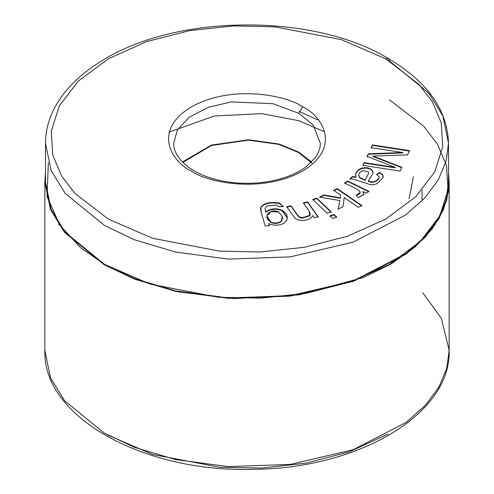 <?xml version="1.0" encoding="UTF-8"?>
<svg xmlns="http://www.w3.org/2000/svg" width="494" height="494" viewBox="0 0 494 494"><rect width="100%" height="100%" fill="white"/><g stroke="black" fill="none" stroke-linecap="round" stroke-linejoin="round"><path stroke-width="0.74" d="M311.164 162.403L298.388 152.436L278.801 144.378L248.371 140.154L211.444 145.514L182.836 162.403L211.444 145.514L248.371 140.154L278.801 144.378L298.388 152.436L311.788 163.1M104.055 264.636L135.387 279.419L178.581 291.929L234.28 298.586L299.012 294.887L363.442 277.511L391.483 263.734L414.713 247.272L432.133 228.981L443.359 209.857L448.589 190.832L448.496 172.678L449.157 182.101L446.718 200.175L438.95 218.725L425.42 236.978L406.179 254.052L353.389 281.345L290.237 296.116L228.271 298.314L175.339 291.238L134.177 278.949L104.055 264.636L64.578 232.402L50.474 209.462L44.843 182.101L45.504 172.678M388.056 434.01L349.598 451.726L306.095 463.137L261.789 468.059L220.201 467.318L152.708 454.492L107.791 435.091M422.728 292.707L441.395 318.377L449.157 350.4C451.257 414.281 357.983 468.917 252.78 469.3C143.501 472.665 42.465 416.85 44.843 350.4L50.474 377.756L64.578 400.702L104.055 432.929L134.177 447.249L175.339 459.537L228.271 466.614L290.237 464.416L353.389 449.645L406.179 422.351L425.42 405.278L438.95 387.024L446.718 368.468L449.157 350.4L446.718 368.468L438.95 387.024L425.42 405.278L406.179 422.351L353.389 449.645L290.237 464.416L228.271 466.614L175.339 459.537L134.177 447.249L104.055 432.929L64.578 400.702L50.474 377.756L44.843 350.4L44.843 182.101M435.078 224.894L435.288 223.523M58.712 223.523L58.922 224.894M323.613 131.398L298.876 120.715L261.709 113.657L214.408 115.973L169.3 132.034M409.013 198.829L413.484 176.71M389.476 61.009L388.383 58.588L385.74 58.848L341.342 39.625L274.75 26.806L233.699 25.929L189.869 30.579L146.681 41.595L108.26 58.848L78.373 81.028L59.292 105.969L51.24 131.268L52.759 154.974L61.491 175.852L74.958 193.42L108.26 219.052L152.658 238.275L219.25 251.094L260.301 251.971L304.131 247.321L347.319 236.305L385.74 219.052L415.627 196.871L434.708 171.937L442.76 146.632L441.241 122.932L432.509 102.048L419.042 84.48L385.74 58.848L419.042 84.48L432.509 102.048L441.241 122.932L442.76 146.632L434.708 171.937L415.627 196.871L385.74 219.052L347.319 236.305L304.131 247.321L260.301 251.971L219.25 251.094L152.658 238.275L108.26 219.052L74.958 193.42L61.491 175.852L52.759 154.974L51.24 131.268L59.292 105.969L78.373 81.028L108.26 58.848L146.681 41.595L189.869 30.579L233.699 25.929L274.75 26.806L341.342 39.625L385.74 58.848L388.383 58.588L389.476 61.009L428.823 93.131L442.883 115.997L448.496 143.266L446.063 161.279L438.32 179.767L424.834 197.964L405.654 214.976L353.037 242.184L290.095 256.905L228.333 259.097L175.574 252.045L134.547 239.794L104.524 225.523L65.177 193.401L51.117 170.535L45.504 143.266L51.117 170.535L65.177 193.401L104.524 225.523L134.547 239.794L175.574 252.045L228.333 259.097L290.095 256.905L353.037 242.184L405.654 214.976L424.834 197.964L438.32 179.767L446.063 161.279L448.496 143.266L448.496 182.101L446.063 200.113L438.32 218.607L424.834 236.799L405.654 253.817L353.037 281.024L290.095 295.745L228.333 297.938L175.574 290.88L134.547 278.635L104.524 264.364L80.683 247.778L59.928 225.326L47.066 196.569L48.332 162.687M303.365 202.904L307.694 201.892L318.136 216.798L314.258 217.7L312.776 215.582C311.313 218.626 307.589 220.25 301.593 220.454L297.771 219.867L295.116 218.323L286.73 206.788L291.083 205.77L297.419 214.816L299.525 216.989L302.198 217.78L309.713 215.378L309.053 211.018L303.365 202.904L309.053 211.018L310.238 213.945L309.713 215.378L302.198 217.78L299.525 216.989L297.419 214.816L291.083 205.77L286.73 206.788L295.116 218.323L297.771 219.867L301.593 220.454C307.589 220.25 311.313 218.626 312.776 215.582L314.258 217.7L318.136 216.798L307.694 201.892L303.365 202.904M329.924 215.822L333.919 214.427L336.71 217.082L332.721 218.484L329.924 215.822L332.721 218.484L336.71 217.082L333.919 214.427L329.924 215.822M363.936 194.383L362.917 191.586L362.917 192.018L362.917 191.586L366.19 193.185L368.882 191.357L347.628 180.965L347.628 181.397L344.608 183.453L347.628 181.397L347.628 180.965L344.608 183.021L347.628 180.965L368.882 191.357L366.19 193.185L362.917 191.586L363.936 194.383L358.416 197.668L356.193 195.309C359.941 194.377 361.009 192.888 359.391 190.845L355.692 188.442L344.608 183.021L355.692 188.442L359.391 190.845L360.206 192.419L356.193 195.309L358.416 197.668L363.961 194.111M371.136 147.65L372.402 144.915L409.514 150.633L407.544 154.894L372.989 156.092L407.544 154.894L409.514 150.633L372.402 144.915L371.136 147.65L402.777 152.523L371.136 147.65M378.404 158.148L401.82 167.281L400.06 171.078L362.948 165.36L364.214 162.625L395.28 167.417L367.091 156.388L368.277 153.825L402.777 152.523L368.277 153.825L367.091 156.388L395.28 167.417L364.214 162.625L362.948 165.36L400.06 171.078L401.82 167.281L372.989 156.092L372.989 156.524L372.989 156.092M302.587 106.858C321.088 114.954 342.978 146.854 302.587 171.048C260.684 194.364 205.436 181.724 191.413 171.048C172.912 162.946 151.022 131.052 191.413 106.858C233.316 83.542 288.564 96.176 302.587 106.858C288.564 96.176 233.316 83.542 191.413 106.858C151.022 131.052 172.912 162.946 191.413 171.048C205.436 181.724 260.684 194.364 302.587 171.048C342.978 146.854 321.088 114.954 302.587 106.858L298.851 113.33L272.997 103.678L231.316 101.906L208.406 107.266L189.258 117.164L177.371 129.984L173.672 143.266L177.371 129.984L189.258 117.164L208.406 107.266L231.316 101.906L272.997 103.678L298.851 113.33L313.171 125.019L320.328 143.266L313.171 125.019L298.851 113.33L302.587 106.858M379.108 176.778C378.892 178.964 377.046 180.643 373.569 181.823C372.612 182.169 370.864 181.885 368.333 180.965L372.63 173.974L372.976 171.832L371.859 169.825C369.543 167.966 366.573 167.318 362.954 167.88C359.28 168.738 356.853 170.658 355.674 173.635L355.884 177.457L352.389 176.976L349.98 179.384L352.389 176.543L355.884 177.025L355.674 173.635C356.853 170.658 359.28 168.738 362.954 167.88C366.573 167.318 369.543 167.966 371.859 169.825L372.976 171.832L372.63 173.974L368.333 180.965C370.864 181.885 372.612 182.169 373.569 181.823C377.046 180.643 378.892 178.964 379.108 176.778L376.7 174.413L379.559 172.289L382.665 174.697L383.004 177.599L377.095 183.694L373.612 184.731L370.099 184.534L360.811 181.588C354.606 179.47 350.999 178.593 349.98 178.952L352.389 176.543L352.389 176.976L355.884 177.457L355.884 177.025L352.389 176.543L349.98 178.952C350.999 178.593 354.606 179.47 360.811 181.588L370.099 184.534L373.612 184.731L377.095 183.694L383.004 177.599L383.202 176.401L382.665 174.697L379.559 172.289L376.7 174.413L379.108 176.778L379.12 177.278M333.617 190.314L337.217 188.572L361.898 205.566L358.298 207.307L344.244 197.631L342.922 206.788L338.229 209.061L339.749 200.521L319.513 197.137L323.978 194.982L340.23 197.822L340.687 195.179L333.617 190.314L340.687 195.179L340.23 197.822L323.978 194.982L319.513 197.137L339.749 200.521L338.229 209.061L342.922 206.788L344.244 197.631L358.298 207.307L361.898 205.566L337.217 188.572L333.617 190.314M312.782 199.527L316.778 198.125L331.227 211.864L327.238 213.266L312.782 199.527L327.238 213.266L331.227 211.864L316.778 198.125L312.782 199.527M265.167 225.986L261.153 212.315L260.918 206.943C264.389 202.972 270.521 201.669 279.314 203.034L283.365 206.597L278.702 206.665L276.591 205.035L266.853 205.986L265.068 208.301L265.753 211.778C270.947 208.32 276.442 207.875 282.241 210.432C286.557 213.007 288.076 216.224 286.81 220.089L283.531 223.455C278.826 225.702 273.911 225.752 268.792 223.615L269.372 225.573L265.167 225.986L269.372 225.573L268.792 223.615C273.911 225.752 278.826 225.702 283.531 223.455L286.81 220.089L287.28 217.706L282.241 210.432C276.442 207.875 270.947 208.32 265.753 211.778L265.068 208.301L266.853 205.986L276.591 205.035L278.702 206.665L283.365 206.597L279.314 203.034C270.521 201.669 264.389 202.972 260.918 206.943L260.536 208.801L261.153 212.315L265.167 225.986M448.496 143.266C447.434 109.835 427.396 81.609 388.383 58.588C315.999 13.956 177.679 12.721 101.492 61.04C86.197 70.414 73.822 81.041 64.381 92.928C51.913 108.748 45.621 125.532 45.504 143.266L45.504 182.101L51.117 209.37L65.177 232.242L104.524 264.364L150.114 284.106L218.502 297.264L260.665 298.166L305.669 293.393L350.024 282.08L389.476 264.364L420.166 241.585L439.765 215.977L448.033 189.992L446.471 165.651L437.505 144.211L423.673 126.168L389.476 99.844M182.447 162.013L211.389 145.094L248.556 139.777L279.153 144.05L298.851 152.164L311.553 162.013L298.851 152.164L279.153 144.05L248.556 139.777L211.389 145.094L182.447 162.013M299.16 111.434L317.537 119.801M371.136 148.083L372.402 144.915L372.402 145.347L409.514 151.065L372.402 145.347L371.136 148.083M372.989 156.524L401.82 167.707M362.948 165.793L364.214 162.625L364.214 163.057L395.28 167.849L395.28 167.417L395.28 167.849L364.214 163.057L362.948 165.793M367.091 156.82L368.277 153.825L368.277 154.258L402.777 152.955L402.777 152.523L402.777 152.955L368.277 154.258L367.091 156.82M372.995 172.258L372.976 171.832M355.489 175.123L355.674 174.067C356.853 171.085 359.28 169.17 362.954 168.312C366.573 167.75 369.543 168.398 371.859 170.257L372.989 172.474L371.859 170.257C369.543 168.398 366.573 167.75 362.954 168.312C359.28 169.17 356.853 171.085 355.674 174.067L355.489 175.123M368.333 181.397C370.864 182.317 372.612 182.601 373.569 182.255C377.046 181.076 378.892 179.396 379.108 177.21C378.892 179.396 377.046 181.076 373.569 182.255C372.612 182.601 370.864 182.317 368.333 181.397M376.7 174.845L379.559 172.715L379.559 172.289L379.559 172.715L382.665 175.129L383.196 176.617L382.665 175.129L379.559 172.715L376.7 174.845M365.171 179.878L359.959 177.667L358.706 175.172C359.045 172.968 360.571 171.461 363.275 170.658L368.302 171.819L368.709 173.178L365.171 180.31L368.709 173.178L368.302 171.819L363.275 170.658C360.571 171.461 359.045 172.968 358.706 175.172L359.959 177.667L365.171 179.878M358.706 175.605L359.959 178.099L358.706 175.172M368.709 173.178L365.171 180.31L359.959 178.099L365.171 180.31L368.722 173.11M347.628 181.397L368.882 191.783L347.628 181.397M362.917 192.018L363.936 194.815L362.917 192.018M356.52 195.661L360.194 192.635L356.52 195.661M333.617 190.746L337.217 189.004L337.217 188.572L337.217 189.004L361.898 205.998L337.217 189.004L333.617 190.746M338.229 209.493L339.749 200.521L338.229 209.493M320.18 197.248L323.978 195.414L323.978 194.982L323.978 195.414L340.23 198.255L340.687 195.179L340.23 198.255L323.978 195.414L320.18 197.248M329.924 216.255L333.919 214.853L333.919 214.427L336.71 217.514L333.919 214.853L329.924 216.255M312.782 199.953L316.778 198.557L316.778 198.125L331.227 212.297L316.778 198.557L312.782 199.953M303.365 203.337L307.694 202.324L307.694 201.892L318.136 217.224L307.694 202.324L303.365 203.337M286.73 207.221L291.083 206.202L291.083 205.77L297.419 215.242L299.525 217.422L302.198 218.212L309.713 215.81L310.238 214.377L309.713 215.81L302.198 218.212L299.525 217.422L297.419 215.242L291.083 206.202L286.73 207.221M260.542 209.024L260.918 207.375C264.389 203.398 270.521 202.095 279.314 203.466L283.229 206.603L279.314 203.466C270.521 202.095 264.389 203.398 260.918 207.375L260.542 209.024M265.062 208.789L265.068 208.301M265.068 208.734L265.753 212.204C270.947 208.752 276.442 208.301 282.241 210.864L287.28 217.922L282.241 210.864C276.442 208.301 270.947 208.752 265.753 212.204L265.068 208.734M268.792 224.048L269.372 226.005L268.792 224.048M266.846 216.15L270.669 222.411C274.843 224.029 278.418 223.689 281.395 221.392L282.562 218.391L281.395 221.392C278.418 223.689 274.843 224.029 270.669 222.411L266.846 216.15M282.296 216.434L282.568 218.175L281.395 220.96C278.418 223.257 274.843 223.597 270.669 221.979L266.84 215.934L271.052 211.531L278.82 212.093L282.296 216.434L278.82 212.093C271.045 207.696 261.406 216.391 270.669 221.979C274.843 223.597 278.418 223.257 281.395 220.96L282.296 216.434M449.157 182.101L449.157 350.4M422.067 190.104L422.067 200.86M320.328 143.266C320.39 148.077 318.642 152.949 315.092 157.895L306.2 166.669C296.536 173.876 283.846 178.859 268.137 181.625C247.333 184.898 227.611 183.502 208.974 177.432C200.336 174.481 193.117 170.77 187.319 166.305C173.851 155.091 173.629 146.774 173.672 143.266M360.206 192.419L360.206 192.851M310.238 213.945L310.238 214.377M287.28 217.706L287.28 218.138M266.84 216.366L266.84 215.934M282.568 218.607L282.568 218.175"/></g></svg>
